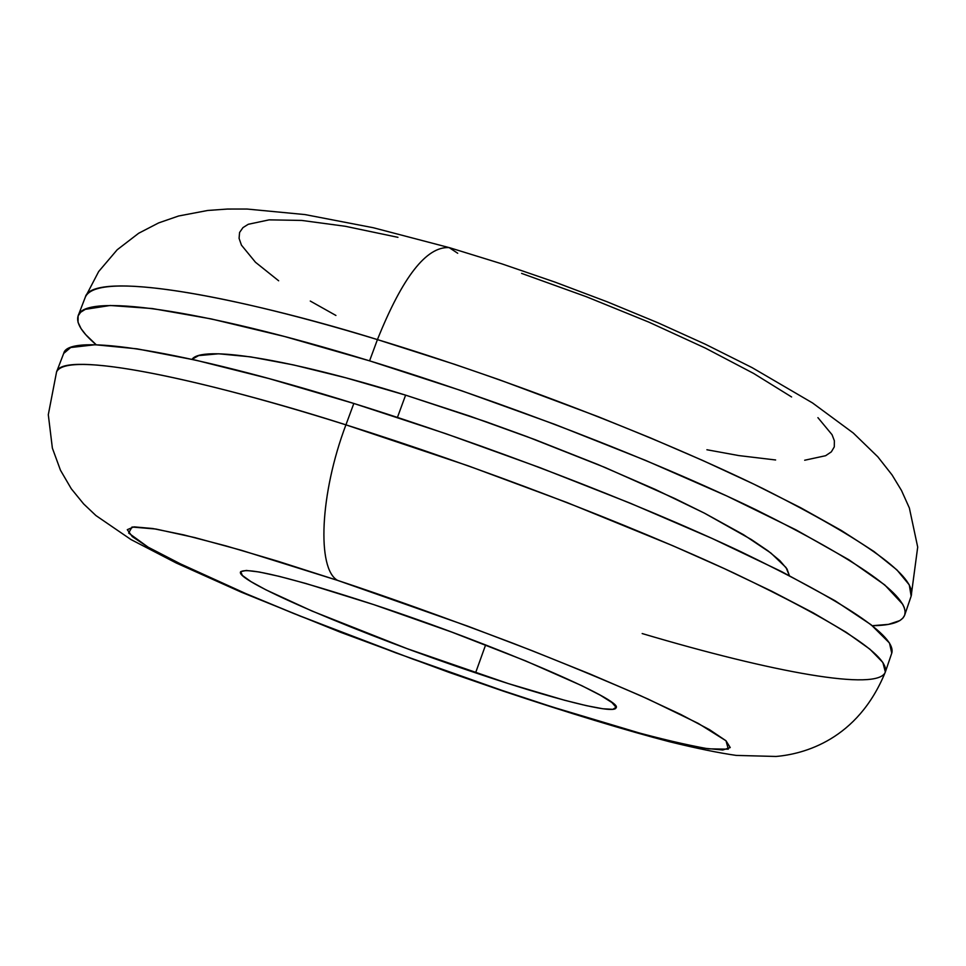 <?xml version="1.0" encoding="UTF-8"?>
<svg xmlns="http://www.w3.org/2000/svg" width="966" height="966" viewBox="0 0 966 966"><rect width="100%" height="100%" fill="white"/><g stroke="black" fill="none" stroke-linecap="round" stroke-linejoin="round"><path stroke-width="1.45" d="M475.586 672.843C363.747 635.507 235.257 581.146 240.522 571.969C246.378 566.68 290.79 577.559 373.757 604.619L451.677 632.066L525.371 660.792L581.737 685.655L600.454 695.291L611.961 702.572L616.067 707.281L612.867 709.334L602.784 708.754L586.422 705.663L564.579 700.253L508.14 683.53L407.097 648.645L312.078 611.067L266.012 589.876L251.003 581.641L242.381 575.458L240.703 571.643L246.306 570.447L259.262 572.005L279.295 576.376L305.763 583.452L373.757 604.619C494.326 644.407 625.135 700.918 616.006 707.885C614.171 714.671 552.021 698.684 475.586 672.843L485.62 644.926L475.586 672.843M337.581 580.385C384.927 595.986 443.539 617.008 513.429 643.428C560.739 661.867 605.549 680.378 647.872 698.986L698.225 723.389L726.009 740.777L728.316 749.169L708.32 748.831C686.258 744.895 660.116 738.748 629.892 730.429C583.524 716.965 540.743 703.562 501.547 690.243L412.663 659.029L299.834 615.958L240.788 591.506L187.682 567.61L148.124 547.167L128.659 533.051L132.016 527.025L155.997 529.054L194.77 537.579L241.512 550.33L337.581 580.385C316.715 568.902 319.891 493.674 345.925 424.847C319.891 493.674 316.715 568.902 337.581 580.385L277.979 561.27L225.947 545.899L183.721 534.874L152.797 528.523L133.96 526.856L127.283 529.682L132.294 536.625L148.124 547.167L173.59 560.751L247.9 594.537L293.821 613.543L395.806 652.847L501.547 690.243L552.166 706.907L641.424 733.617L677.045 742.685L704.637 748.276L722.785 750.002L730.236 747.563L726.009 740.777L709.527 729.668L680.788 714.466L640.458 695.653L589.936 673.966L531.397 650.408L467.629 626.125L337.581 580.385M885.339 672.022L891.811 653.004C896.315 636.352 846.035 602.615 740.97 551.767C636.739 502.561 485.343 444.408 353.834 403.462L345.925 424.847C233.289 388.658 67.318 347.132 56.547 372.007L48.3 414.692L52.369 448.115L60.472 470.237L71.291 488.772L83.656 503.938L95.924 515.554L130.99 539.559L176.259 563.009L241.15 592.122L340.539 632.283L449.178 672.421L503.455 691.185C567.09 712.534 627.695 730.9 669.426 741.719C696.558 748.372 718.837 752.937 736.273 755.412L776.012 756.463C803.567 754.096 857.567 740.149 885.339 672.022L882.864 662.471L869.847 649.14L846.313 632.356L813.058 612.758L771.653 591.18L724.15 568.539L672.831 545.742L567.187 502.61L468.184 465.829L345.925 424.847C477.47 466.143 629.071 524.2 733.592 572.898C838.971 623.203 889.553 656.24 885.339 672.022C878.336 691.789 772.643 672.3 642.173 633.551M405.611 395.142L397.437 417.409L405.611 395.142L469.681 416.068L534.862 439.578L597.773 464.453L655.25 489.412L704.528 513.2L743.53 534.705L770.892 553.035L786.022 567.537L789.367 575.579L787 568.974L779.9 560.691L767.994 550.837L751.319 539.511L704.323 513.103L674.618 498.444L605.151 467.532L526.651 436.499L485.922 421.719L405.611 395.142C285.719 357.951 201.496 345.333 192.017 359.34L198.646 355.597L218.642 353.785L250.52 356.852L293.471 364.919L345.925 377.839L405.611 395.142M377.428 339.597L369.58 360.849C501.064 401.083 652.026 459.43 755.678 509.613C860.114 561.56 909.803 596.71 904.719 615.052C902.003 621.947 891.195 625.497 872.298 625.702L888.478 624.374L899.853 620.595L902.908 618.095L904.707 615.101L905.166 611.599L904.273 607.59L902.691 604.233L884.759 584.937L849.029 559.857L795.924 529.827L727.072 496.101L645.457 460.347L555.245 424.533L461.482 390.711L369.58 360.849L377.428 339.597L454.974 364.436L499.422 379.783L597.954 416.6L650.299 437.84L702.837 460.516L753.661 484.063L800.609 507.693L841.398 530.503L874.001 551.514L896.895 569.88L909.272 584.877L911.155 596.119C916.517 576.943 867.142 541.093 763.007 488.603C659.645 437.936 508.889 379.493 377.428 339.597C402.556 277 426.453 246.33 449.118 247.598C426.453 246.33 402.556 277 377.428 339.597C204.128 286.745 90.816 273.68 85.31 297.166C98.206 266.737 264.913 304.471 377.428 339.597M521.592 273.39L586.338 296.719L648.621 322.04L705.265 348.05L753.613 373.431L791.601 396.966M817.924 417.65L832.052 434.712L834.37 440.774L834.298 446.86L831.352 451.846L825.628 455.71L804.678 460.239M775.626 459.973L738.881 455.59L706.895 449.745M335.926 315.459L310.279 301.054M278.655 280.792L255.459 262.245L241.428 245.123L239.085 238.348L239.568 232.492L242.961 227.614L248.25 224.293L269.116 219.862L301.718 220.429L345.2 226.261L397.956 237.334M449.118 247.598L457.715 253.261M96.226 344.765C81.832 332.521 75.807 322.873 78.137 315.834C83.245 293.338 196.243 307.538 369.58 360.849L284.68 336.542L211.192 318.913L152.362 308.552L110.16 305.485L85.334 309.337L80.637 312.26L78.101 315.93L78.029 322.258L81.108 328.694L85.781 334.719L96.214 344.765M63.684 353.447L70.675 347.519L95.139 344.741L137.015 348.835L195.615 360.149L268.959 378.563L353.834 403.462L445.821 433.686L539.765 467.58L630.255 503.201L712.22 538.497L781.47 571.534L834.998 600.707L871.139 624.785L889.493 643.03L891.751 653.161M353.834 403.462C180.437 349.245 68.091 332.775 63.756 353.254L56.547 372.007C60.484 352.554 172.503 370.171 345.925 424.847L353.834 403.462M78.137 315.834L85.31 297.166L98.677 271.531L117.188 249.771L138.669 233.253L158.629 222.917L178.601 215.998L207.642 210.479L227.336 209.054L247.079 209.042L305.039 214.585L373.19 227.71L449.733 247.755L501.837 263.851L554.822 282.048L607.312 301.851L657.943 322.777L705.47 344.294L752.091 367.623L812.539 402.955L853.268 433.01L877.804 456.797L892.041 474.91L901.483 490.462L909.368 507.995L917.7 547.094L911.155 596.119L904.78 614.847"/></g></svg>

